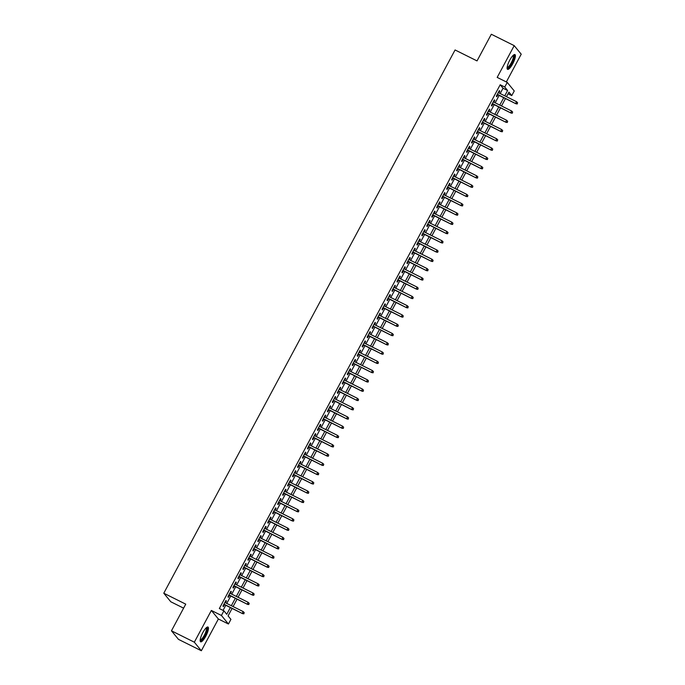 <?xml version="1.0" encoding="UTF-8"?>
<svg xmlns="http://www.w3.org/2000/svg" width="685" height="685" viewBox="0 0 685 685"><rect width="100%" height="100%" fill="white"/><g stroke="black" fill="none" stroke-linecap="round" stroke-linejoin="round"><path stroke-width="1.03" d="M205.783 636.228A8.254 2.141 116.5 0 0 207.983 627.032A8.254 2.141 116.5 0 0 202.82 632.623A8.254 2.141 116.5 0 0 200.619 641.811A8.254 2.141 116.5 0 0 205.783 636.228M512.731 63.773A8.254 2.141 116.5 0 0 514.932 54.577A8.254 2.141 116.5 0 0 509.768 60.169A8.254 2.141 116.5 0 0 507.568 69.356A8.254 2.141 116.5 0 0 512.731 63.773M232.087 608.434L228.079 615.909L230.922 619.377L228.439 624.009L221.426 615.464L223.909 610.823L226.752 614.291L230.357 607.569M218.369 619L211.357 610.446L194.334 642.196L171.456 630.808L178.468 639.362L201.347 650.75L218.369 619L228.439 624.009M183.606 608.152L170.796 601.772L163.784 593.219L455.071 49.962L477.034 60.905L491.325 34.25L514.204 45.638L497.182 77.396L507.242 82.405L514.255 90.959L511.772 95.592L508.929 92.124L506.48 96.688M506.335 81.952L521.216 54.192L514.204 45.638M508.065 93.742L511.772 95.592M194.334 642.196L201.347 650.75M225.485 602.783L226.401 601.062L225.93 600.488L222.942 606.054L223.421 606.627L224.483 604.641M230.451 593.51L231.376 591.797L230.896 591.215L227.917 596.781L228.388 597.354L229.458 595.376M235.426 584.236L236.342 582.524L235.871 581.95L232.891 587.507L233.362 588.09L234.424 586.103M240.392 574.972L241.317 573.251L240.837 572.677L237.858 578.243L238.329 578.816L239.399 576.83M245.367 565.699L246.283 563.986L245.812 563.404L242.833 568.97L243.303 569.543L244.365 567.565M250.333 556.425L251.258 554.713L250.778 554.139L247.799 559.696L248.27 560.279L249.34 558.292M255.308 547.161L256.224 545.44L255.753 544.866L252.774 550.423L253.244 551.005L254.306 549.019M260.274 537.888L261.199 536.175L260.728 535.593L257.74 541.159L258.219 541.732L259.281 539.754M265.249 528.615L266.165 526.902L265.694 526.328L262.715 531.885L263.186 532.468L264.247 530.481M270.224 519.35L271.14 517.629L270.669 517.055L267.681 522.612L268.16 523.194L269.222 521.208M275.19 510.077L276.106 508.364L275.635 507.782L272.656 513.348L273.127 513.921L274.188 511.935M280.165 500.803L281.081 499.091L280.61 498.509L277.622 504.074L278.101 504.657L279.163 502.67M285.131 491.53L286.056 489.818L285.576 489.244L282.597 494.801L283.068 495.383L284.129 493.397M290.106 482.266L291.022 480.553L290.551 479.971L287.563 485.537L288.042 486.11L289.104 484.124M295.072 472.992L295.997 471.28L295.518 470.698L292.538 476.263L293.009 476.837L294.079 474.859M300.047 463.719L300.963 462.007L300.492 461.433L297.504 466.99L297.984 467.572L299.045 465.586M305.013 454.455L305.938 452.734L305.459 452.16L302.479 457.726L302.95 458.299L304.02 456.313M309.988 445.181L310.904 443.469L310.433 442.887L307.454 448.452L307.925 449.026L308.986 447.048M314.954 435.908L315.879 434.196L315.4 433.622L312.42 439.179L312.891 439.761L313.961 437.775M319.929 426.644L320.845 424.923L320.375 424.349L317.395 429.915L317.866 430.488L318.927 428.502M324.895 417.37L325.82 415.658L325.341 415.076L322.361 420.641L322.832 421.215L323.902 419.237M329.87 408.097L330.786 406.385L330.316 405.811L327.336 411.368L327.807 411.95L328.868 409.964M334.837 398.833L335.761 397.112L335.29 396.538L332.302 402.104L332.782 402.677L333.843 400.691M339.811 389.559L340.728 387.847L340.257 387.265L337.277 392.83L337.748 393.404L338.81 391.426M344.786 380.286L345.702 378.574L345.231 378L342.243 383.557L342.723 384.139L343.784 382.153M349.752 371.022L350.669 369.301L350.198 368.727L347.218 374.284L347.689 374.866L348.751 372.88M354.727 361.748L355.643 360.036L355.173 359.454L352.184 365.019L352.664 365.593L353.725 363.607M359.693 352.475L360.61 350.763L360.139 350.181L357.159 355.746L357.63 356.328L358.692 354.342M364.668 343.211L365.584 341.49L365.114 340.916L362.125 346.473L362.605 347.055L363.666 345.069M369.635 333.938L370.559 332.225L370.08 331.643L367.1 337.208L367.571 337.782L368.641 335.796M374.609 324.664L375.526 322.952L375.055 322.37L372.066 327.935L372.546 328.509L373.608 326.531M379.576 315.391L380.5 313.679L380.021 313.105L377.041 318.662L377.512 319.244L378.582 317.258M384.55 306.126L385.467 304.414L384.996 303.832L382.016 309.397L382.487 309.971L383.549 307.985M389.517 296.853L390.441 295.141L389.962 294.559L386.982 300.124L387.453 300.698L388.523 298.72M394.492 287.58L395.408 285.868L394.937 285.294L391.957 290.851L392.428 291.433L393.49 289.447M399.458 278.315L400.382 276.594L399.903 276.021L396.923 281.586L397.394 282.16L398.464 280.174M404.433 269.042L405.349 267.33L404.878 266.748L401.898 272.313L402.369 272.887L403.431 270.909M409.399 259.769L410.324 258.057L409.844 257.483L406.864 263.04L407.335 263.622L408.406 261.636M414.374 250.504L415.29 248.783L414.819 248.21L411.839 253.775L412.31 254.349L413.372 252.363M419.34 241.231L420.265 239.519L419.794 238.937L416.805 244.502L417.285 245.076L418.347 243.098M424.315 231.958L425.231 230.246L424.76 229.672L421.78 235.229L422.251 235.811L423.313 233.825M429.289 222.693L430.206 220.972L429.735 220.399L426.746 225.956L427.226 226.538L428.288 224.552M434.256 213.42L435.172 211.708L434.701 211.126L431.721 216.691L432.192 217.265L433.254 215.278M439.231 204.147L440.147 202.435L439.676 201.852L436.688 207.418L437.167 208L438.229 206.014M444.197 194.882L445.122 193.161L444.642 192.588L441.662 198.145L442.133 198.727L443.195 196.741M449.172 185.609L450.088 183.897L449.617 183.315L446.629 188.88L447.108 189.454L448.17 187.467M454.138 176.336L455.063 174.624L454.583 174.041L451.603 179.607L452.074 180.189L453.145 178.203M459.113 167.063L460.029 165.35L459.558 164.777L456.57 170.334L457.049 170.916L458.111 168.93M464.079 157.798L465.004 156.086L464.524 155.504L461.544 161.069L462.015 161.643L463.086 159.656M469.054 148.525L469.97 146.813L469.499 146.23L466.519 151.796L466.99 152.37L468.052 150.392M474.02 139.252L474.945 137.539L474.465 136.966L471.485 142.523L471.956 143.105L473.027 141.119M478.995 129.987L479.911 128.266L479.44 127.693L476.46 133.258L476.931 133.832L477.993 131.845M483.961 120.714L484.886 119.002L484.406 118.419L481.427 123.985L481.897 124.559L482.968 122.581M488.936 111.441L489.852 109.728L489.381 109.155L486.401 114.712L486.872 115.294L487.934 113.308M493.902 102.176L494.827 100.455L494.356 99.882L491.368 105.447L491.847 106.021L492.909 104.034M500.178 93.554L503.03 88.228L500.187 84.76L219.337 608.545L223.909 610.823M223.045 610.395L225.785 605.292M226.778 603.425L230.751 596.019M231.753 594.16L235.726 586.745M236.727 584.887L240.692 577.481M241.694 575.614L245.667 568.207M246.668 566.349L250.633 558.934M251.635 557.076L255.608 549.67M256.61 547.803L260.583 540.396M261.576 538.53L265.549 531.123M266.551 529.265L270.524 521.859M271.517 519.992L275.49 512.585M276.492 510.719L280.465 503.312M281.458 501.454L285.431 494.048M286.433 492.181L290.406 484.774M291.399 482.908L295.372 475.501M296.374 473.643L300.347 466.237M301.34 464.37L305.313 456.963M306.315 455.097L310.288 447.69M311.281 445.832L315.254 438.417M316.256 436.559L320.229 429.152M321.231 427.286L325.195 419.879M326.197 418.021L330.17 410.606M331.172 408.748L335.136 401.341M336.138 399.475L340.111 392.068M341.113 390.202L345.086 382.795M346.079 380.937L350.052 373.53M351.054 371.664L355.027 364.257M356.02 362.391L359.993 354.984M360.995 353.126L364.968 345.719M365.961 343.853L369.934 336.446M370.936 334.58L374.909 327.173M375.902 325.315L379.875 317.908M380.877 316.042L384.85 308.635M385.843 306.769L389.816 299.362M390.818 297.504L394.791 290.089M395.793 288.231L399.757 280.824M400.759 278.958L404.732 271.551M405.734 269.693L409.698 262.278M410.7 260.42L414.673 253.013M415.675 251.147L419.648 243.74M420.641 241.874L424.614 234.467M425.616 232.609L429.589 225.202M430.582 223.336L434.555 215.929M435.557 214.062L439.53 206.656M440.524 204.798L444.496 197.391M445.498 195.525L449.471 188.118M450.465 186.251L454.438 178.845M455.439 176.987L459.412 169.58M460.406 167.714L464.379 160.307M465.38 158.44L469.353 151.034M470.347 149.176L474.32 141.769M475.321 139.903L479.294 132.496M480.296 130.63L484.261 123.223M485.263 121.365L489.236 113.95M490.237 112.092L494.202 104.685M495.204 102.819L499.177 95.412M498.877 92.903L499.793 91.191L499.322 90.608L496.342 96.174L496.813 96.748L497.875 94.77M211.357 610.446L221.426 615.464M500.187 84.76L504.759 87.038L507.242 82.405M171.456 630.808L185.746 604.153L163.784 593.219M505.487 98.554L501.514 105.961M500.512 107.828L496.539 115.234M495.546 117.092L491.573 124.499M490.571 126.365L486.598 133.772M485.605 135.639L481.632 143.045M480.63 144.903L476.657 152.31M475.655 154.176L471.691 161.583M470.689 163.45L466.716 170.856M465.714 172.714L461.75 180.121M460.748 181.987L456.775 189.394M455.773 191.261L451.8 198.667M450.807 200.525L446.834 207.94M445.832 209.798L441.859 217.205M440.866 219.072L436.893 226.478M435.891 228.336L431.918 235.751M430.925 237.609L426.952 245.016M425.95 246.883L421.977 254.289M420.984 256.156L417.011 263.562M416.009 265.42L412.036 272.827M411.043 274.694L407.07 282.1M406.068 283.967L402.095 291.373M401.093 293.231L397.129 300.638M396.127 302.505L392.154 309.911M391.152 311.778L387.188 319.184M386.186 321.042L382.213 328.449M381.211 330.316L377.238 337.722M376.245 339.589L372.272 346.995M371.27 348.853L367.297 356.268M366.304 358.127L362.331 365.533M361.329 367.4L357.356 374.806M356.363 376.664L352.39 384.079M351.388 385.938L347.415 393.344M346.422 395.211L342.449 402.617M341.447 404.484L337.474 411.89M336.481 413.749L332.508 421.155M331.506 423.022L327.533 430.428M326.539 432.295L322.567 439.701M321.565 441.56L317.592 448.966M316.59 450.833L312.625 458.239M311.624 460.106L307.651 467.512M306.649 469.371L302.684 476.777M301.683 478.644L297.71 486.05M296.708 487.917L292.735 495.323M291.742 497.182L287.768 504.597M286.767 506.455L282.794 513.861M281.8 515.728L277.827 523.135M276.826 524.993L272.853 532.408M271.859 534.266L267.886 541.672M266.885 543.539L262.912 550.946M261.918 552.812L257.945 560.219M256.943 562.077L252.97 569.483M251.977 571.35L248.004 578.756M247.002 580.623L243.029 588.03M242.028 589.888L238.063 597.294M237.061 599.161L233.088 606.567M504.751 95.831L507.602 90.506L504.759 87.038M231.359 605.703L235.332 598.296M236.325 596.438L240.298 589.031M241.3 587.165L245.273 579.758M246.266 577.892L250.239 570.485M251.241 568.627L255.214 561.212M256.207 559.354L260.18 551.947M261.182 550.081L265.155 542.674M266.157 540.816L270.121 533.401M271.123 531.543L275.096 524.136M276.098 522.27L280.062 514.863M281.064 512.996L285.037 505.59M286.039 503.732L290.012 496.325M291.005 494.459L294.978 487.052M295.98 485.185L299.953 477.779M300.946 475.921L304.919 468.514M305.921 466.648L309.894 459.241M310.887 457.374L314.86 449.968M315.862 448.11L319.835 440.703M320.828 438.837L324.801 431.43M325.803 429.563L329.776 422.157M330.769 420.299L334.742 412.892M335.744 411.026L339.717 403.619M340.719 401.752L344.683 394.346M345.685 392.488L349.658 385.073M350.66 383.215L354.625 375.808M355.626 373.942L359.599 366.535M360.601 364.677L364.574 357.262M365.567 355.404L369.54 347.997M370.542 346.13L374.515 338.724M375.508 336.857L379.481 329.451M380.483 327.593L384.456 320.186M385.45 318.319L389.423 310.913M390.424 309.046L394.397 301.64M395.391 299.782L399.364 292.375M400.365 290.508L404.338 283.102M405.332 281.235L409.305 273.829M410.306 271.971L414.279 264.564M415.273 262.697L419.246 255.291M420.248 253.424L424.22 246.018M425.222 244.16L429.187 236.745M430.189 234.886L434.162 227.48M435.163 225.613L439.128 218.207M440.13 216.349L444.103 208.934M445.104 207.076L449.077 199.669M450.071 197.802L454.044 190.396M455.046 188.529L459.019 181.123M460.012 179.264L463.985 171.858M464.987 169.991L468.96 162.585M469.953 160.718L473.926 153.312M474.928 151.453L478.901 144.047M479.894 142.18L483.867 134.774M484.869 132.907L488.842 125.501M489.835 123.642L493.808 116.236M494.81 114.369L498.783 106.963M499.785 105.096L503.749 97.69M503.03 88.228L507.602 90.506M499.177 90.882L499.793 91.191M494.21 100.147L494.827 100.455M489.236 109.42L489.852 109.728M484.269 118.693L484.886 119.002M479.294 127.958L479.911 128.266M474.32 137.231L474.945 137.539M469.353 146.504L469.97 146.813M464.379 155.778L465.004 156.086M459.412 165.042L460.029 165.35M454.438 174.315L455.063 174.624M449.471 183.589L450.088 183.897M444.496 192.853L445.122 193.161M439.53 202.126L440.147 202.435M434.555 211.4L435.172 211.708M429.589 220.664L430.206 220.972M424.614 229.937L425.231 230.246M419.648 239.211L420.265 239.519M414.673 248.475L415.29 248.783M409.707 257.748L410.324 258.057M404.732 267.022L405.349 267.33M399.766 276.286L400.382 276.594M394.791 285.559L395.408 285.868M389.816 294.833L390.441 295.141M384.85 304.106L385.467 304.414M379.875 313.37L380.5 313.679M374.909 322.644L375.526 322.952M369.934 331.917L370.559 332.225M364.968 341.181L365.584 341.49M359.993 350.455L360.61 350.763M355.027 359.728L355.643 360.036M350.052 368.992L350.669 369.301M345.086 378.266L345.702 378.574M340.111 387.539L340.728 387.847M335.145 396.803L335.761 397.112M330.17 406.077L330.786 406.385M325.204 415.35L325.82 415.658M320.229 424.614L320.845 424.923M315.254 433.888L315.879 434.196M310.288 443.161L310.904 443.469M305.313 452.434L305.938 452.734M300.347 461.699L300.963 462.007M295.372 470.972L295.997 471.28M290.406 480.245L291.022 480.553M285.431 489.51L286.056 489.818M280.465 498.783L281.081 499.091M275.49 508.056L276.106 508.364M270.524 517.321L271.14 517.629M265.549 526.594L266.165 526.902M260.583 535.867L261.199 536.175M255.608 545.132L256.224 545.44M250.642 554.405L251.258 554.713M245.667 563.678L246.283 563.986M240.7 572.943L241.317 573.251M235.726 582.216L236.342 582.524M230.751 591.489L231.376 591.797M225.785 600.762L226.401 601.062M497.259 94.461L516.002 103.795L497.361 94.265M517.124 103.692L517.62 102.759L517.124 103.692L515.659 103.375L516.558 101.705L498.26 92.595M516.002 103.795L517.312 103.923M517.62 102.759L516.558 101.705M513.399 55.16A7.141 1.849 -63.5 0 1 511.798 63.166A7.141 1.849 -63.5 0 1 507.106 67.789M507.157 67.318A6.619 1.712 116.5 0 0 511.241 62.823A6.619 1.712 116.5 0 0 513.048 55.476M507.251 68.997A8.203 2.123 116.5 0 0 511.986 63.397A8.203 2.123 116.5 0 0 514.452 54.543M206.45 627.614A7.141 1.849 -63.5 0 1 206.057 633.06A7.141 1.849 -63.5 0 1 201.304 640.261A7.141 1.849 -63.5 0 1 200.166 640.244M200.208 639.773A6.619 1.712 116.5 0 0 201.013 639.567A6.619 1.712 116.5 0 0 205.175 633.462A6.619 1.712 116.5 0 0 206.099 627.931M200.303 641.451A8.203 2.123 116.5 0 0 200.97 641.177A8.203 2.123 116.5 0 0 205.885 634.156A8.203 2.123 116.5 0 0 207.504 626.998M492.292 103.726L511.036 113.059L492.395 103.538M512.157 112.956L512.654 112.032L512.157 112.956L510.693 112.648L511.584 110.979L493.286 101.868M511.036 113.059L512.346 113.188M512.654 112.032L511.584 110.979M487.318 112.999L506.061 122.332L487.42 112.802M507.183 122.23L507.679 121.305L507.183 122.23L505.718 121.913L506.617 120.243L488.319 111.133M506.061 122.332L507.371 122.461M507.679 121.305L506.617 120.243M482.351 122.273L501.086 131.606L482.454 122.076M502.216 131.503L502.713 130.57L502.216 131.503L500.752 131.186L501.643 129.516L483.345 120.406M501.086 131.606L502.405 131.734M502.713 130.57L501.643 129.516M477.376 131.537L496.12 140.87L477.479 131.349M497.241 140.767L497.738 139.843L497.241 140.767L495.777 140.459L496.676 138.79L478.378 129.679M496.12 140.87L497.43 140.999M497.738 139.843L496.676 138.79M472.402 140.81L491.145 150.143L472.513 140.613M492.275 150.041L492.772 149.116L492.275 150.041L490.811 149.724L491.702 148.063L473.403 138.944M491.145 150.143L492.464 150.272M492.772 149.116L491.702 148.063M467.435 150.083L486.179 159.417L467.538 149.887M487.3 159.314L487.797 158.389L487.3 159.314L485.836 158.997L486.735 157.327L468.437 148.217M486.179 159.417L487.489 159.545M487.797 158.389L486.735 157.327M462.461 159.348L481.204 168.681L462.572 159.16M482.334 168.578L482.831 167.654L482.334 168.578L480.87 168.27L481.76 166.601L463.462 157.49M481.204 168.681L482.523 168.81M482.831 167.654L481.76 166.601M457.494 168.621L476.238 177.954L457.597 168.424M477.359 177.852L477.856 176.927L477.359 177.852L475.895 177.535L476.786 175.874L458.496 166.763M476.238 177.954L477.548 178.083M477.856 176.927L476.786 175.874M452.52 177.894L471.263 187.228L452.622 177.698M472.385 187.125L472.89 186.2L472.385 187.125L470.92 186.808L471.819 185.138L453.521 176.028M471.263 187.228L472.581 187.356M472.89 186.2L471.819 185.138M447.553 187.159L466.297 196.492L447.656 186.971M467.418 196.398L467.915 195.465L467.418 196.398L465.954 196.081L466.845 194.412L448.547 185.301M466.297 196.492L467.607 196.629M467.915 195.465L466.845 194.412M442.578 196.432L461.322 205.765L442.681 196.235M462.444 205.663L462.94 204.738L462.444 205.663L460.979 205.354L461.878 203.685L443.58 194.574M461.322 205.765L462.64 205.894M462.94 204.738L461.878 203.685M437.612 205.706L456.356 215.039L437.715 205.509M457.477 214.936L457.974 214.011L457.477 214.936L456.013 214.619L456.904 212.949L438.606 203.839M456.356 215.039L457.666 215.167M457.974 214.011L456.904 212.949M432.637 214.979L451.381 224.312L432.74 214.782M452.502 224.209L452.999 223.276L452.502 224.209L451.038 223.892L451.937 222.223L433.639 213.112M451.381 224.312L452.691 224.44M452.999 223.276L451.937 222.223M427.671 224.243L446.414 233.576L427.774 224.055M447.536 233.474L448.033 232.549L447.536 233.474L446.072 233.165L446.962 231.496L428.664 222.385M446.414 233.576L447.725 233.705M448.033 232.549L446.962 231.496M422.696 233.517L441.44 242.85L422.799 233.32M442.561 242.747L443.058 241.822L442.561 242.747L441.097 242.43L441.996 240.76L423.698 231.65M441.44 242.85L442.75 242.978M443.058 241.822L441.996 240.76M417.73 242.79L436.473 252.123L417.833 242.593M437.595 252.02L438.092 251.087L437.595 252.02L436.131 251.703L437.021 250.034L418.723 240.923M436.473 252.123L437.783 252.251M438.092 251.087L437.021 250.034M412.755 252.054L431.499 261.387L412.858 251.866M432.62 261.285L433.117 260.36L432.62 261.285L431.156 260.976L432.055 259.307L413.757 250.196M431.499 261.387L432.809 261.516M433.117 260.36L432.055 259.307M407.789 261.327L426.532 270.661L407.892 261.131M427.654 270.558L428.151 269.633L427.654 270.558L426.19 270.241L427.08 268.571L408.782 259.461M426.532 270.661L427.842 270.789M428.151 269.633L427.08 268.571M402.814 270.601L421.558 279.934L402.917 270.404M422.679 279.831L423.176 278.898L422.679 279.831L421.215 279.514L422.114 277.845L403.816 268.734M421.558 279.934L422.868 280.062M423.176 278.898L422.114 277.845M397.839 279.865L416.583 289.198L397.951 279.677M417.713 289.096L418.21 288.171L417.713 289.096L416.249 288.787L417.139 287.118L398.841 278.007M416.583 289.198L417.901 289.327M418.21 288.171L417.139 287.118M392.873 289.138L411.616 298.472L392.976 288.942M412.738 298.369L413.235 297.444L412.738 298.369L411.274 298.052L412.173 296.391L393.875 287.272M411.616 298.472L412.927 298.6M413.235 297.444L412.173 296.391M387.898 298.412L406.642 307.745L388.01 298.215M407.772 307.642L408.269 306.717L407.772 307.642L406.308 307.325L407.198 305.656L388.9 296.545M406.642 307.745L407.96 307.873M408.269 306.717L407.198 305.656M382.932 307.676L401.675 317.009L383.035 307.488M402.797 316.907L403.294 315.982L402.797 316.907L401.333 316.598L402.232 314.929L383.934 305.818M401.675 317.009L402.985 317.138M403.294 315.982L402.232 314.929M377.957 316.95L396.701 326.283L378.069 316.753M397.831 326.18L398.327 325.255L397.831 326.18L396.367 325.863L397.257 324.202L378.959 315.083M396.701 326.283L398.019 326.411M398.327 325.255L397.257 324.202M372.991 326.223L391.734 335.556L373.094 326.026M392.856 335.453L393.353 334.528L392.856 335.453L391.392 335.136L392.282 333.467L373.984 324.356M391.734 335.556L393.044 335.684M393.353 334.528L392.282 333.467M368.016 335.487L386.76 344.82L368.119 335.299M387.881 344.726L388.386 343.793L387.881 344.726L386.417 344.409L387.316 342.74L369.018 333.629M386.76 344.82L388.078 344.957M388.386 343.793L387.316 342.74M363.05 344.76L381.793 354.094L363.153 344.564M382.915 353.991L383.412 353.066L382.915 353.991L381.451 353.683L382.341 352.013L364.043 342.902M381.793 354.094L383.103 354.222M383.412 353.066L382.341 352.013M358.075 354.034L376.818 363.367L358.178 353.837M377.94 363.264L378.437 362.339L377.94 363.264L376.476 362.947L377.375 361.278L359.077 352.167M376.818 363.367L378.137 363.495M378.437 362.339L377.375 361.278M353.109 363.298L371.852 372.631L353.212 363.11M372.974 372.537L373.471 371.604L372.974 372.537L371.51 372.22L372.4 370.551L354.102 361.44M371.852 372.631L373.162 372.768M373.471 371.604L372.4 370.551M348.134 372.571L366.877 381.905L348.237 372.375M367.999 381.802L368.496 380.877L367.999 381.802L366.535 381.494L367.434 379.824L349.136 370.713M366.877 381.905L368.188 382.033M368.496 380.877L367.434 379.824M343.168 381.845L361.911 391.178L343.271 381.648M363.033 391.075L363.529 390.15L363.033 391.075L361.569 390.758L362.459 389.089L344.161 379.978M361.911 391.178L363.221 391.306M363.529 390.15L362.459 389.089M338.193 391.118L356.936 400.451L338.296 390.921M358.058 400.348L358.555 399.415L358.058 400.348L356.594 400.031L357.493 398.362L339.195 389.251M356.936 400.451L358.246 400.579M358.555 399.415L357.493 398.362M333.227 400.382L351.97 409.716L333.33 400.194M353.092 409.613L353.588 408.688L353.092 409.613L351.628 409.305L352.518 407.635L334.22 398.524M351.97 409.716L353.28 409.844M353.588 408.688L352.518 407.635M328.252 409.656L346.995 418.989L328.355 409.459M348.117 418.886L348.614 417.961L348.117 418.886L346.653 418.569L347.552 416.9L329.254 407.789M346.995 418.989L348.305 419.117M348.614 417.961L347.552 416.9M323.286 418.929L342.02 428.262L323.388 418.732M343.151 428.159L343.647 427.226L343.151 428.159L341.687 427.842L342.577 426.173L324.279 417.062M342.02 428.262L343.339 428.39M343.647 427.226L342.577 426.173M318.311 428.193L337.054 437.527L318.414 428.005M338.176 437.424L338.673 436.499L338.176 437.424L336.712 437.116L337.611 435.446L319.313 426.335M337.054 437.527L338.364 437.655M338.673 436.499L337.611 435.446M313.336 437.467L332.079 446.8L313.447 437.27M333.21 446.697L333.706 445.772L333.21 446.697L331.745 446.38L332.636 444.719L314.338 435.6M332.079 446.8L333.398 446.928M333.706 445.772L332.636 444.719M308.37 446.74L327.113 456.073L308.473 446.543M328.235 455.97L328.731 455.037L328.235 455.97L326.771 455.653L327.67 453.984L309.372 444.873M327.113 456.073L328.423 456.201M328.731 455.037L327.67 453.984M303.395 456.004L322.138 465.338L303.506 455.816M323.269 465.235L323.765 464.31L323.269 465.235L321.804 464.927L322.695 463.257L304.397 454.146M322.138 465.338L323.457 465.466M323.765 464.31L322.695 463.257M298.429 465.278L317.172 474.611L298.532 465.081M318.294 474.508L318.79 473.583L318.294 474.508L316.83 474.191L317.72 472.53L299.431 463.411M317.172 474.611L318.482 474.739M318.79 473.583L317.72 472.53M293.454 474.551L312.197 483.884L293.557 474.354M313.319 483.781L313.824 482.856L313.319 483.781L311.855 483.464L312.754 481.795L294.456 472.684M312.197 483.884L313.516 484.012M313.824 482.856L312.754 481.795M288.488 483.815L307.231 493.149L288.591 483.627M308.353 493.054L308.849 492.121L308.353 493.054L306.889 492.738L307.779 491.068L289.481 481.957M307.231 493.149L308.541 493.277M308.849 492.121L307.779 491.068M283.513 493.089L302.256 502.422L283.616 492.892M303.378 502.319L303.875 501.394L303.378 502.319L301.914 502.011L302.813 500.341L284.515 491.231M302.256 502.422L303.575 502.55M303.875 501.394L302.813 500.341M278.547 502.362L297.29 511.695L278.649 502.165M298.412 511.592L298.908 510.667L298.412 511.592L296.947 511.275L297.838 509.606L279.54 500.495M297.29 511.695L298.6 511.823M298.908 510.667L297.838 509.606M273.572 511.626L292.315 520.96L273.675 511.438M293.437 520.865L293.933 519.932L293.437 520.865L291.973 520.549L292.872 518.879L274.574 509.768M292.315 520.96L293.625 521.097M293.933 519.932L292.872 518.879M268.606 520.9L287.349 530.233L268.708 520.703M288.471 530.13L288.967 529.205L288.471 530.13L287.006 529.822L287.897 528.152L269.599 519.042M287.349 530.233L288.659 530.361M288.967 529.205L287.897 528.152M263.631 530.173L282.374 539.506L263.734 529.976M283.496 539.403L283.992 538.478L283.496 539.403L282.032 539.086L282.931 537.417L264.633 528.306M282.374 539.506L283.684 539.634M283.992 538.478L282.931 537.417M258.665 539.446L277.408 548.779L258.767 539.249M278.53 548.676L279.026 547.743L278.53 548.676L277.065 548.36L277.956 546.69L259.658 537.579M277.408 548.779L278.718 548.908M279.026 547.743L277.956 546.69M253.69 548.711L272.433 558.044L253.792 548.522M273.555 557.941L274.051 557.016L273.555 557.941L272.091 557.633L272.99 555.963L254.692 546.853M272.433 558.044L273.743 558.172M274.051 557.016L272.99 555.963M248.724 557.984L267.467 567.317L248.826 557.787M268.589 567.214L269.085 566.289L268.589 567.214L267.124 566.897L268.015 565.228L249.717 556.117M267.467 567.317L268.777 567.445M269.085 566.289L268.015 565.228M243.749 567.257L262.492 576.59L243.851 567.06M263.614 576.487L264.11 575.554L263.614 576.487L262.149 576.171L263.049 574.501L244.75 565.39M262.492 576.59L263.802 576.719M264.11 575.554L263.049 574.501M238.774 576.522L257.517 585.855L238.885 576.333M258.647 585.752L259.144 584.827L258.647 585.752L257.183 585.444L258.074 583.774L239.776 574.664M257.517 585.855L258.836 585.983M259.144 584.827L258.074 583.774M233.808 585.795L252.551 595.128L233.91 585.598M253.673 595.025L254.169 594.101L253.673 595.025L252.208 594.708L253.108 593.047L234.809 583.928M252.551 595.128L253.861 595.256M254.169 594.101L253.108 593.047M228.833 595.068L247.576 604.401L228.944 594.871M248.706 604.298L249.203 603.365L248.706 604.298L247.242 603.982L248.133 602.312L229.835 593.201M247.576 604.401L248.895 604.53M249.203 603.365L248.133 602.312M223.867 604.333L242.61 613.666L223.969 604.144M243.732 613.563L244.228 612.638L243.732 613.563L242.267 613.255L243.166 611.585L224.868 602.475M242.61 613.666L243.92 613.794M244.228 612.638L243.166 611.585"/></g></svg>
